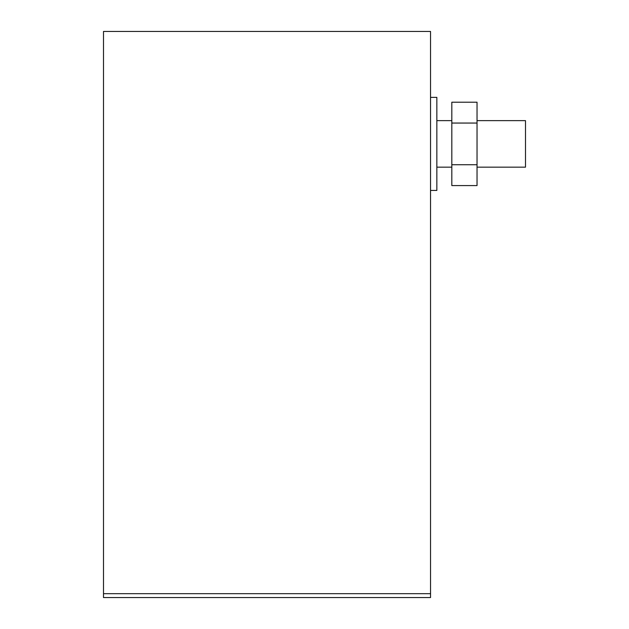 <?xml version="1.0" encoding="UTF-8"?>
<svg xmlns="http://www.w3.org/2000/svg" width="629" height="629" viewBox="0 0 629 629"><rect width="100%" height="100%" fill="white"/><g stroke="black" fill="none" stroke-linecap="round" stroke-linejoin="round"><path stroke-width="0.94" d="M451.819 123.056L451.819 185.579L477.034 185.579L477.034 102.213L451.819 102.213L451.819 123.056L477.034 123.056M451.819 164.735L477.034 164.735M430.543 190.422L436.848 190.422L436.848 97.369L430.543 97.369M477.034 167.157L525.498 167.157L525.498 120.634L477.034 120.634M103.502 597.55L103.502 31.45L430.543 31.45L430.543 597.55L103.502 597.55L103.502 593.674L430.543 593.674M436.848 120.634L451.819 120.634M436.848 167.157L451.819 167.157"/></g></svg>

